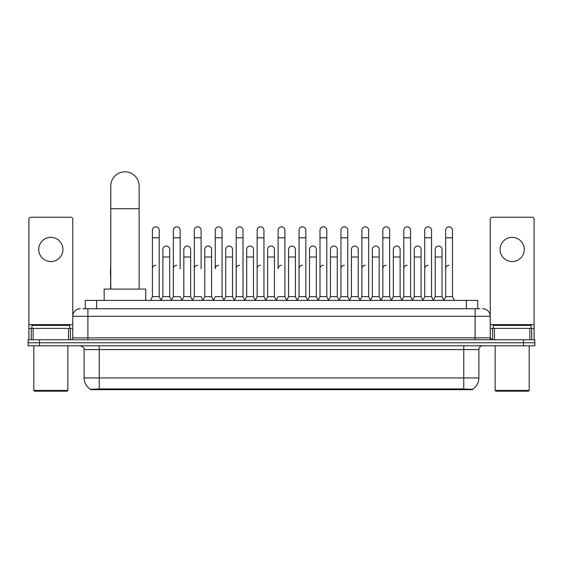 <?xml version="1.0" encoding="UTF-8"?>
<svg xmlns="http://www.w3.org/2000/svg" width="563" height="563" viewBox="0 0 563 563"><rect width="100%" height="100%" fill="white"/><g stroke="black" fill="none" stroke-linecap="round" stroke-linejoin="round"><path stroke-width="0.84" d="M82.979 308.742L87.898 308.742L82.979 308.742L85.252 308.742L85.252 300.424L477.748 300.424L477.748 308.742M472.456 389.666L90.544 389.666L90.544 389.293M84.112 377.942L99.236 377.942L99.236 349.581L84.112 349.581L84.112 377.942A13.238 13.238 0 0 0 90.587 389.322L100.749 388.934L462.251 388.934L472.413 389.322A13.238 13.238 0 0 0 478.888 377.942L478.888 349.581A3.779 3.779 0 0 1 482.667 345.802M534.85 345.802L534.85 342.776L28.15 342.776L28.15 345.802L39.494 345.802L39.494 342.776L28.15 342.776L28.15 339.749L39.494 339.749L39.494 342.776L534.85 342.776L534.85 345.802L39.494 345.802M80.333 308.742A7.565 7.565 0 0 0 72.768 316.307L72.768 337.863A1.893 1.893 0 0 1 70.882 339.749M482.667 308.742A7.565 7.565 0 0 1 490.232 316.307L87.898 316.307L87.898 308.742L480.021 308.742M529.839 339.749L529.839 328.405L534.097 328.405L534.097 339.749L534.097 219.127A1.893 1.893 0 0 0 532.204 217.234L492.118 217.234A1.893 1.893 0 0 0 490.232 219.127L490.232 337.863L492.118 339.749M534.85 339.749L534.85 342.776L534.85 339.749L39.494 339.749M50.839 237.354A12.097 12.097 0 0 0 38.734 249.451A12.097 12.097 0 0 0 50.839 261.556A12.097 12.097 0 0 0 62.936 249.451A12.097 12.097 0 0 0 50.839 237.354M68.517 339.749L68.517 328.405L33.161 328.405L33.161 339.749M87.898 339.749L87.898 316.307L72.768 316.307L72.768 219.127A1.893 1.893 0 0 0 70.882 217.234L30.796 217.234A1.893 1.893 0 0 0 28.903 219.127L28.903 328.405L33.161 328.405M68.517 328.405L72.768 328.405M28.903 339.749L28.903 328.405M67.096 391.179L34.575 391.179L33.822 390.419L67.856 390.419L67.096 391.179M33.822 345.802L33.822 390.419M67.856 345.802L67.856 390.419M69.742 328.405L69.742 325.386L31.929 325.386L31.929 328.405M110.77 289.079L110.77 186.001A14.181 14.181 0 0 1 124.951 171.821A14.181 14.181 0 0 1 139.131 186.001A14.181 14.181 0 0 0 124.951 171.821M139.131 289.079L139.131 186.001M145.747 300.424L145.747 289.079L104.155 289.079L104.155 300.424M150.511 300.424L152.404 296.645L159.209 296.645L161.102 300.424M159.209 296.645L159.209 230.246A3.406 3.406 0 0 0 155.81 226.84A3.406 3.406 0 0 1 156.021 226.847M152.404 296.645L152.404 237.804L159.209 237.804M152.404 237.804L152.404 230.246A3.406 3.406 0 0 1 155.81 226.84M171.462 300.424L173.355 296.645L180.16 296.645L182.053 300.424M180.16 268.664L180.16 230.246A3.406 3.406 0 0 0 176.754 226.84A3.406 3.406 0 0 1 176.972 226.847M173.355 296.645L173.355 237.804L180.16 237.804M173.355 237.804L173.355 230.246A3.406 3.406 0 0 1 176.754 226.84M192.412 300.424L194.305 296.645L201.111 296.645L202.997 300.424M201.111 268.664L201.111 230.246A3.406 3.406 0 0 0 197.704 226.84A3.406 3.406 0 0 1 197.916 226.847M194.305 296.645L194.305 237.804L201.111 237.804M194.305 237.804L194.305 230.246A3.406 3.406 0 0 1 197.704 226.84M213.363 300.424L215.249 296.645L222.054 296.645L223.947 300.424M222.054 296.645L222.054 230.246A3.406 3.406 0 0 0 218.655 226.84A3.406 3.406 0 0 1 218.866 226.847M218.655 265.257A3.406 3.406 0 0 0 215.249 268.664L215.249 237.804L222.054 237.804M215.249 237.804L215.249 230.246A3.406 3.406 0 0 1 218.655 226.84M234.307 300.424L236.2 296.645L243.005 296.645L244.898 300.424M243.005 296.645L243.005 230.246A3.406 3.406 0 0 0 239.606 226.84A3.406 3.406 0 0 1 239.817 226.847M236.2 296.645L236.2 237.804L243.005 237.804M236.2 237.804L236.2 230.246A3.406 3.406 0 0 1 239.606 226.84M255.257 300.424L257.15 296.645L263.956 296.645L265.849 300.424M263.956 296.645L263.956 230.246A3.406 3.406 0 0 0 260.549 226.84A3.406 3.406 0 0 1 260.768 226.847M257.15 296.645L257.15 237.804L263.956 237.804M257.15 237.804L257.15 230.246A3.406 3.406 0 0 1 260.549 226.84M276.208 300.424L278.094 296.645L284.906 296.645L286.792 300.424M284.906 296.645L284.906 230.246A3.406 3.406 0 0 0 281.5 226.84A3.406 3.406 0 0 1 281.711 226.847M281.5 265.257A3.406 3.406 0 0 0 278.094 268.664L278.094 237.804L284.906 237.804M278.094 237.804L278.094 230.246A3.406 3.406 0 0 1 281.5 226.84M297.151 300.424L299.044 296.645L305.85 296.645L307.743 300.424M318.158 300.311L316.329 296.645L309.516 296.645L307.687 300.311L305.85 296.645L305.85 230.246A3.406 3.406 0 0 0 302.451 226.84A3.406 3.406 0 0 1 302.662 226.847M286.736 300.311L288.573 296.645L295.378 296.645L297.215 300.311L299.044 296.645L299.044 237.804L305.85 237.804M299.044 237.804L299.044 230.246A3.406 3.406 0 0 1 302.451 226.84M318.102 300.424L319.995 296.645L326.8 296.645L328.693 300.424M349.637 300.424L347.751 296.645L340.946 296.645L339.109 300.311L337.272 296.645L330.467 296.645L328.637 300.311L326.8 296.645L326.8 230.246A3.406 3.406 0 0 0 323.394 226.84A3.406 3.406 0 0 1 323.612 226.847M319.995 296.645L319.995 237.804L326.8 237.804M319.995 237.804L319.995 230.246A3.406 3.406 0 0 1 323.394 226.84M370.588 300.424L368.695 296.645L361.889 296.645L360.06 300.311L358.223 296.645L351.418 296.645L349.581 300.311L347.751 296.645L347.751 237.804L340.946 237.804L340.946 296.645L339.053 300.424M340.946 237.804L340.946 230.246A3.406 3.406 0 0 1 344.563 226.847A3.406 3.406 0 0 1 347.751 230.246L347.751 237.804M391.538 300.424L389.645 296.645L382.84 296.645L381.003 300.311L379.173 296.645L372.368 296.645L370.531 300.311L368.695 296.645L368.695 237.804L361.889 237.804L361.889 296.645L360.003 300.424M361.889 237.804L361.889 230.246A3.406 3.406 0 0 1 365.507 226.847A3.406 3.406 0 0 1 368.695 230.246L368.695 237.804M412.489 300.424L410.596 296.645L403.791 296.645L401.954 300.311L400.124 296.645L393.312 296.645L391.482 300.311L389.645 296.645L389.645 237.804L382.84 237.804L382.84 296.645L380.947 300.424M382.84 237.804L382.84 230.246A3.406 3.406 0 0 1 386.457 226.847A3.406 3.406 0 0 1 389.645 230.246L389.645 237.804M433.433 300.424L431.547 296.645L424.734 296.645L422.904 300.311L421.068 296.645L414.262 296.645L412.426 300.311L410.596 296.645L410.596 237.804L403.791 237.804L403.791 296.645L401.898 300.424M403.791 237.804L403.791 230.246A3.406 3.406 0 0 1 407.408 226.847A3.406 3.406 0 0 1 410.596 230.246L410.596 237.804M443.792 300.424L445.685 296.645L445.685 237.804L452.49 237.804L452.49 296.645L454.383 300.424L452.49 296.645L445.685 296.645L443.855 300.311L442.018 296.645L435.213 296.645L433.376 300.311L431.547 296.645L431.547 237.804L424.734 237.804L424.734 296.645L422.848 300.424M424.734 237.804L424.734 230.246A3.406 3.406 0 0 1 428.352 226.847A3.406 3.406 0 0 1 431.547 230.246L431.547 237.804M445.685 237.804L445.685 230.246A3.406 3.406 0 0 1 449.302 226.847A3.406 3.406 0 0 1 452.49 230.246L452.49 237.804M161.046 300.311L162.876 296.645L169.688 296.645L171.518 300.311M169.688 296.645L169.688 249.451A3.406 3.406 0 0 0 166.493 246.059A3.406 3.406 0 0 1 169.688 249.451M162.876 296.645L162.876 257.017L169.688 257.017M162.876 257.017L162.876 249.451A3.406 3.406 0 0 1 166.493 246.059M181.997 300.311L183.827 296.645L190.632 296.645L192.469 300.311M190.632 296.645L190.632 249.451A3.406 3.406 0 0 0 187.444 246.059A3.406 3.406 0 0 1 190.632 249.451M183.827 296.645L183.827 257.017L190.632 257.017M183.827 257.017L183.827 249.451A3.406 3.406 0 0 1 187.444 246.059M202.94 300.311L204.777 296.645L211.582 296.645L213.419 300.311M211.582 296.645L211.582 249.451A3.406 3.406 0 0 0 208.394 246.059A3.406 3.406 0 0 1 211.582 249.451M204.777 296.645L204.777 257.017L211.582 257.017M204.777 257.017L204.777 249.451A3.406 3.406 0 0 1 208.394 246.059M223.891 300.311L225.728 296.645L232.533 296.645L234.363 300.311M232.533 296.645L232.533 249.451A3.406 3.406 0 0 0 229.345 246.059A3.406 3.406 0 0 1 232.533 249.451M225.728 296.645L225.728 257.017L232.533 257.017M225.728 257.017L225.728 249.451A3.406 3.406 0 0 1 229.345 246.059M244.842 300.311L246.671 296.645L253.484 296.645L255.313 300.311M253.484 296.645L253.484 249.451A3.406 3.406 0 0 0 250.289 246.059A3.406 3.406 0 0 1 253.484 249.451M246.671 296.645L246.671 257.017L253.484 257.017M246.671 257.017L246.671 249.451A3.406 3.406 0 0 1 250.289 246.059M265.785 300.311L267.622 296.645L274.427 296.645L276.264 300.311M274.427 296.645L274.427 249.451A3.406 3.406 0 0 0 271.239 246.059A3.406 3.406 0 0 1 274.427 249.451M267.622 296.645L267.622 257.017L274.427 257.017M267.622 257.017L267.622 249.451A3.406 3.406 0 0 1 271.239 246.059M295.378 296.645L295.378 249.451A3.406 3.406 0 0 0 292.19 246.059A3.406 3.406 0 0 1 295.378 249.451M288.573 296.645L288.573 257.017L295.378 257.017M288.573 257.017L288.573 249.451A3.406 3.406 0 0 1 292.19 246.059M316.329 296.645L316.329 249.451A3.406 3.406 0 0 0 313.134 246.059A3.406 3.406 0 0 1 316.329 249.451M309.516 296.645L309.516 257.017L316.329 257.017M309.516 257.017L309.516 249.451A3.406 3.406 0 0 1 313.134 246.059M337.272 296.645L337.272 249.451A3.406 3.406 0 0 0 334.084 246.059A3.406 3.406 0 0 1 337.272 249.451M330.467 296.645L330.467 257.017L337.272 257.017M330.467 257.017L330.467 249.451A3.406 3.406 0 0 1 334.084 246.059M358.223 296.645L358.223 249.451A3.406 3.406 0 0 0 355.035 246.059A3.406 3.406 0 0 1 358.223 249.451M351.418 296.645L351.418 257.017L358.223 257.017M351.418 257.017L351.418 249.451A3.406 3.406 0 0 1 355.035 246.059M379.173 296.645L379.173 249.451A3.406 3.406 0 0 0 375.985 246.059A3.406 3.406 0 0 1 379.173 249.451M372.368 296.645L372.368 257.017L379.173 257.017M372.368 257.017L372.368 249.451A3.406 3.406 0 0 1 375.985 246.059M400.124 296.645L400.124 249.451A3.406 3.406 0 0 0 396.929 246.059A3.406 3.406 0 0 1 400.124 249.451M393.312 296.645L393.312 257.017L400.124 257.017M393.312 257.017L393.312 249.451A3.406 3.406 0 0 1 396.929 246.059M421.068 296.645L421.068 249.451A3.406 3.406 0 0 0 417.88 246.059A3.406 3.406 0 0 1 421.068 249.451M414.262 296.645L414.262 257.017L421.068 257.017M414.262 257.017L414.262 249.451A3.406 3.406 0 0 1 417.88 246.059M442.018 296.645L442.018 249.451A3.406 3.406 0 0 0 438.83 246.059A3.406 3.406 0 0 1 442.018 249.451M435.213 296.645L435.213 257.017L442.018 257.017M435.213 257.017L435.213 249.451A3.406 3.406 0 0 1 438.83 246.059M110.51 289.079L110.77 276.222M110.51 276.222L110.51 268.664A3.406 3.406 0 0 1 110.77 267.348M512.161 237.354A12.097 12.097 0 0 0 500.064 249.451A12.097 12.097 0 0 0 512.161 261.556A12.097 12.097 0 0 0 524.266 249.451A12.097 12.097 0 0 0 512.161 237.354M529.839 328.405L494.483 328.405L494.483 339.749M490.232 328.405L494.483 328.405M490.232 339.749L490.232 337.863L475.102 337.863L475.102 308.742M528.425 391.179L495.904 391.179L495.144 390.419L529.178 390.419L528.425 391.179M495.144 345.802L495.144 390.419M529.178 345.802L529.178 390.419M531.071 328.405L531.071 325.386L493.258 325.386L493.258 328.405M152.404 268.664A3.406 3.406 0 0 1 155.81 265.257M173.355 268.664A3.406 3.406 0 0 1 176.754 265.257M194.305 268.664A3.406 3.406 0 0 1 197.704 265.257M236.2 268.664A3.406 3.406 0 0 1 239.606 265.257M257.15 268.664A3.406 3.406 0 0 1 260.549 265.257M299.044 268.664A3.406 3.406 0 0 1 302.451 265.257M319.995 268.664A3.406 3.406 0 0 1 323.394 265.257M340.946 268.664A3.406 3.406 0 0 1 344.345 265.257M361.889 268.664A3.406 3.406 0 0 1 365.296 265.257M382.84 296.645L382.84 268.664A3.406 3.406 0 0 1 386.246 265.257M403.791 268.664A3.406 3.406 0 0 1 407.19 265.257M431.547 296.645L431.547 268.664M424.734 268.664A3.406 3.406 0 0 1 428.14 265.257M445.685 268.664A3.406 3.406 0 0 1 449.091 265.257M462.251 389.666L462.251 388.934M100.749 389.666L100.749 388.934M96.597 308.742L96.597 300.424M466.403 308.742L466.403 300.424M463.764 345.802L463.764 349.581L99.236 349.581L99.236 345.802M478.888 349.581L463.764 349.581L463.764 377.942L478.888 377.942M463.764 389.005L463.764 377.942L99.236 377.942L99.236 389.005M523.506 345.802L523.506 339.749M72.768 337.863L475.102 337.863L475.102 339.749M72.768 324.626L28.903 324.626M72.74 338.187L72.74 328.405M70.375 328.405L70.375 339.749M28.938 328.405L28.938 339.749M31.296 339.749L31.296 328.405M110.77 208.69L139.131 208.69M534.097 324.626L490.232 324.626M534.062 339.749L534.062 328.405M531.704 328.405L531.704 339.749M490.26 328.405L490.26 338.187M492.625 339.749L492.625 328.405M84.112 349.581C84.647 348.244 83.38 346.984 80.333 345.802"/></g></svg>
